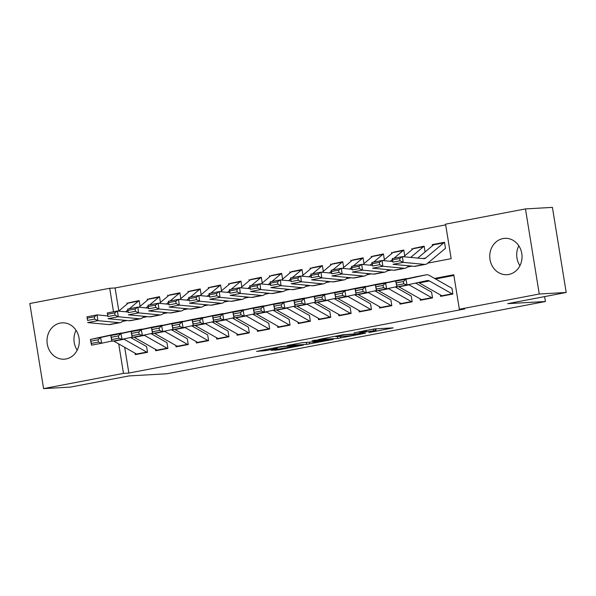 <?xml version="1.0" encoding="UTF-8"?>
<svg xmlns="http://www.w3.org/2000/svg" width="596" height="596" viewBox="0 0 596 596"><rect width="100%" height="100%" fill="white"/><g stroke="black" fill="none" stroke-linecap="round" stroke-linejoin="round"><path stroke-width="0.89" d="M368.857 332.553L393.166 327.867L374.124 328.947L354.061 332.836A7.331 0.395 170.8 0 1 363.843 331.421L365.43 331.331A7.331 0.395 170.8 0 1 366.272 331.383A7.331 0.395 170.8 0 1 362.42 332.359L359.015 333.112L363.903 332.277A7.331 0.395 170.8 0 1 373.685 330.862L375.271 330.773A7.331 0.395 170.8 0 1 376.113 330.825A7.331 0.395 170.8 0 1 372.262 331.801L368.857 332.553M60.248 323.077A18.2 16.137 86.8 0 1 62.126 322.846A18.2 16.137 86.8 0 1 79.171 339.042A18.2 16.137 86.8 0 1 66.059 358.956A18.2 16.137 86.8 0 1 64.182 359.187A18.2 16.137 86.8 0 1 47.136 342.991A18.2 16.137 86.8 0 1 60.248 323.077M502.994 238.571A18.2 16.137 86.8 0 1 504.872 238.34A18.2 16.137 86.8 0 1 521.917 254.537A18.2 16.137 86.8 0 1 508.805 274.451A18.2 16.137 86.8 0 1 506.928 274.681A18.2 16.137 86.8 0 1 489.875 258.485A18.2 16.137 86.8 0 1 502.994 238.571M271.173 350.292L278.637 349.874L303.416 345.069L281.051 346.574L256.533 351.394L266.047 350.582L277.341 348.355L273.169 348.481L277.736 347.416L284.568 346.477L297.806 345.807L271.173 350.292M427.779 263.127L451.157 258.664L445.57 224.163L525.471 208.913L552.418 207.386L566.2 292.48L507.673 303.655L545.4 301.516L166.776 373.781L129.056 375.92L70.529 387.087L43.583 388.614L29.8 303.52L109.701 288.27L113.501 311.775M566.2 292.48L539.253 294.007L459.352 309.257L453.765 274.763L434.588 278.421M124.698 347.326L128.87 373.059L464.746 308.952L459.352 309.257M128.87 373.059L123.484 373.364L43.583 388.614M337.716 338.454L365.557 333.209L343.192 334.714L318.413 339.519L337.716 338.454L337.418 336.584M333.283 339.444L306.649 344.384L287.339 345.449L301.688 342.774L312.468 341.895L320.365 340.309L312.066 340.756L314.859 340.219L333.238 339.176M140.09 306.307L139.159 300.555L128.699 302.79M160.451 302.425L159.519 296.674L149.06 298.901M180.804 298.536L179.873 292.785L169.413 295.02M201.157 294.655L200.226 288.904L189.766 291.131M221.518 290.766L220.587 285.015L210.127 287.25M241.872 286.885L240.94 281.133L230.481 283.361M262.233 282.996L261.301 277.244L250.834 279.479M282.586 279.114L281.655 273.363L271.195 275.59M302.939 275.225L302.008 269.474L291.548 271.709M323.3 271.344L322.369 265.592L311.902 267.82M343.654 267.455L342.722 261.704L332.263 263.939M364.007 263.574L363.076 257.822L352.616 260.05M384.368 259.685L383.437 253.933L372.969 256.168M404.721 255.803L403.79 250.052L393.33 252.279M425.075 251.914L424.143 246.163L413.684 248.398M440.444 294.953L440.668 296.361L452.885 294.029L451.954 288.278L429.358 275.449A17.5 8.039 -100.8 0 0 426.252 274.816A17.5 8.039 -100.8 0 0 426.162 274.838L405.921 279.219L407.046 284.94L396.869 286.885L395.744 281.156L415.986 276.775A17.5 8.039 -100.8 0 1 416.075 276.76A17.5 8.039 -100.8 0 1 416.164 276.745M420.083 298.834L420.314 300.242L432.525 297.911L431.593 292.167L415.606 283.085M399.73 302.723L399.961 304.131L412.171 301.8L411.24 296.048L395.252 286.974M379.376 306.605L379.6 308.013L391.818 305.681L390.887 299.937M359.015 310.494L359.246 311.902L371.457 309.57L370.526 303.818L354.538 294.744M338.662 314.375L338.893 315.783L351.104 313.451L350.172 307.707M318.309 318.264L318.532 319.672L330.75 317.34L329.819 311.589L313.824 302.515M297.948 322.145L298.179 323.553L310.389 321.222L309.458 315.478L293.47 306.396M277.594 326.034L277.825 327.442L290.036 325.111L289.105 319.359L273.117 310.285M257.241 329.916L257.465 331.324L269.683 328.992L268.751 323.248L252.756 314.166M236.88 333.805L237.111 335.213L249.322 332.881L248.39 327.13L232.403 318.055M216.527 337.686L216.75 339.094L228.968 336.762L228.037 331.018L212.049 321.937M196.166 341.575L196.397 342.983L208.607 340.651L207.676 334.9L191.689 325.826M175.813 345.457L176.043 346.865L188.254 344.533L187.323 338.789L171.335 329.707M155.459 349.345L155.683 350.753L167.901 348.422L166.969 342.67L150.982 333.596M453.884 275.464L435.542 278.965M130.621 337.478L146.609 346.559L147.54 352.303L135.329 354.635L135.098 353.227M445.689 224.863L115.088 287.965L118.82 310.993M445.435 248.033L444.504 242.281L432.286 244.613L432.473 245.746M411.933 248.495L412.119 249.635M391.579 252.384L391.758 253.516M371.219 256.265L371.405 257.405M350.865 260.154L351.051 261.286M330.512 264.035L330.691 265.175M310.151 267.924L310.337 269.057M289.798 271.806L289.984 272.946M269.437 275.695L269.623 276.827M249.083 279.576L249.27 280.716M228.73 283.465L228.909 284.597M208.369 287.346L208.555 288.486M188.016 291.235L188.202 292.368M167.662 295.117L167.841 296.257M147.301 299.006L147.488 300.138M126.948 302.887L127.134 304.027M545.4 301.516L544.61 296.607M525.471 208.913L539.253 294.007M115.088 287.965L109.701 288.27M122.441 321.4L127.075 320.514M142.794 317.519L147.428 316.632M163.155 313.63L167.781 312.744M183.508 309.749L188.142 308.862M203.862 305.86L208.496 304.973M224.223 301.978L228.849 301.092M244.576 298.089L249.21 297.203M264.929 294.208L269.563 293.321M285.29 290.319L289.917 289.433M305.644 286.438L310.278 285.551M326.005 282.549L330.631 281.662M346.358 278.667L350.984 277.781M366.711 274.778L371.345 273.892M387.072 270.897L391.699 270.01M407.426 267.008L412.06 266.121M118.708 343.922L123.484 373.364M432.286 244.613L434.044 244.509M519.935 265.704A18.2 16.137 86.8 0 1 518.811 245.79M77.189 350.21A18.2 16.137 86.8 0 1 76.064 330.296M375.808 328.955L376.553 328.813M334.915 336.293L335.675 336.248M360.677 334.013L344.615 334.736L339.578 335.6A7.331 0.395 170.8 0 0 335.727 336.576A7.331 0.395 170.8 0 0 336.569 336.628L347.997 335.98A7.331 0.395 170.8 0 0 357.779 334.565L360.677 334.013M317.43 341.88L328.821 339.884L320.648 340.532L312.751 342.119L317.43 341.88M434.707 244.338A8.165 3.755 79.2 0 0 434.484 244.367L444.527 242.445A8.165 3.755 79.2 0 0 443.789 242.848L425.693 258.008A11.667 5.364 -100.8 0 1 424.456 258.619A11.667 5.364 -100.8 0 1 423.741 258.649L402.456 256.623L403.194 262.367L424.471 264.393A17.5 8.039 79.2 0 0 425.551 264.348A17.5 8.039 79.2 0 0 427.407 263.432L445.503 248.271M400.013 260.802L399.722 258.5L392.593 259.863L392.891 262.158L400.013 260.802L403.194 262.367L393.017 264.311L414.295 266.337A17.5 8.039 79.2 0 0 415.375 266.293L425.551 264.348M392.891 262.158L392.28 258.567L402.456 256.623L399.722 258.5M434.484 244.367A8.165 3.755 79.2 0 0 433.612 244.792L417.751 258.075M392.28 258.567L392.593 259.863M442.47 296.018A8.165 3.755 -100.8 0 1 441.867 295.765L419.234 282.906A11.667 5.364 79.2 0 0 418.25 282.511M452.647 294.074A8.165 3.755 -100.8 0 1 452.044 293.821L429.418 280.969A11.667 5.364 79.2 0 0 427.347 280.545A11.667 5.364 79.2 0 0 427.287 280.56L407.046 284.94L403.82 283.808L403.365 281.521L396.243 282.876L396.69 285.171L403.82 283.808M396.243 282.876L395.744 281.156L405.921 279.219L403.365 281.521M396.69 285.171L396.869 286.885M414.354 248.219A8.165 3.755 79.2 0 0 414.123 248.249L424.173 246.334A8.165 3.755 79.2 0 0 423.436 246.737L410.696 257.405M392.66 261.51L382.103 260.504L382.833 266.256L404.118 268.282A17.5 8.039 79.2 0 0 405.198 268.23A17.5 8.039 79.2 0 0 407.053 267.321L408.849 265.816M379.659 264.684L379.361 262.389L372.239 263.745L372.53 266.047L379.659 264.684L382.833 266.256L372.656 268.193L393.941 270.226A17.5 8.039 79.2 0 0 395.014 270.174L405.198 268.23M372.53 266.047L371.926 262.449L382.103 260.504L379.361 262.389M414.123 248.249A8.165 3.755 79.2 0 0 413.259 248.674L403.641 256.734M371.926 262.449L372.239 263.745M393.993 252.108A8.165 3.755 79.2 0 0 393.77 252.138L403.82 250.216A8.165 3.755 79.2 0 0 403.082 250.618L393.986 258.239M392.406 259.558L390.343 261.294M372.299 265.399L361.742 264.393L362.48 270.137L383.764 272.163A17.5 8.039 79.2 0 0 384.837 272.119A17.5 8.039 79.2 0 0 386.7 271.202L388.488 269.705M359.299 268.572L359.008 266.27L351.878 267.634L352.176 269.928L359.299 268.572L362.48 270.137L352.303 272.081L373.58 274.108A17.5 8.039 79.2 0 0 374.66 274.063L384.837 272.119M352.176 269.928L351.565 266.337L361.742 264.393L359.008 266.27M393.77 252.138A8.165 3.755 79.2 0 0 392.898 252.562L383.28 260.623M351.565 266.337L351.878 267.634M373.64 255.989A8.165 3.755 79.2 0 0 373.409 256.019L383.459 254.105A8.165 3.755 79.2 0 0 382.721 254.507L373.625 262.121M372.053 263.447L369.982 265.175M351.945 269.28L341.389 268.274L342.126 274.026L363.404 276.052A17.5 8.039 79.2 0 0 364.484 276A17.5 8.039 79.2 0 0 366.339 275.091L368.134 273.586M338.945 272.454L338.647 270.159L331.525 271.515L331.823 273.817L338.945 272.454L342.126 274.026L331.942 275.963L353.227 277.997A17.5 8.039 79.2 0 0 354.307 277.945L364.484 276M331.823 273.817L331.212 270.219L341.389 268.274L338.647 270.159M373.409 256.019A8.165 3.755 79.2 0 0 372.545 256.444L362.927 264.505M331.212 270.219L331.525 271.515M353.286 259.878A8.165 3.755 79.2 0 0 353.055 259.908L363.106 257.986A8.165 3.755 79.2 0 0 362.368 258.388L353.272 266.01M351.692 267.328L349.629 269.064M331.585 273.169L321.035 272.163L321.765 277.907L343.05 279.934A17.5 8.039 79.2 0 0 344.13 279.889A17.5 8.039 79.2 0 0 345.985 278.973L347.773 277.475M318.592 276.343L318.294 274.041L311.172 275.404L311.462 277.699L318.592 276.343L321.765 277.907L311.589 279.852L332.873 281.878A17.5 8.039 79.2 0 0 333.946 281.834L344.13 279.889M311.462 277.699L310.859 274.108L321.035 272.163L318.294 274.041M353.055 259.908A8.165 3.755 79.2 0 0 352.191 260.333L342.573 268.394M310.859 274.108L311.172 275.404M422.11 299.9A8.165 3.755 -100.8 0 1 421.514 299.646L398.88 286.795A11.667 5.364 79.2 0 0 398.448 286.579M375.89 286.765L376.337 289.053L383.459 287.697L383.012 285.402L375.89 286.765L375.383 285.044L385.567 283.1L386.685 288.822L376.508 290.766L375.383 285.044L395.632 280.664A17.5 8.039 -100.8 0 1 395.722 280.642A17.5 8.039 -100.8 0 1 395.811 280.627M383.012 285.402L385.567 283.1L405.809 278.719A17.5 8.039 -100.8 0 1 405.898 278.704A17.5 8.039 -100.8 0 1 407.195 278.682M396.817 286.631L386.685 288.822L383.459 287.697M432.294 297.955A8.165 3.755 -100.8 0 1 431.69 297.702L409.057 284.851A11.667 5.364 79.2 0 0 408.558 284.612M376.337 289.053L376.508 290.766M401.756 303.789A8.165 3.755 -100.8 0 1 401.16 303.535L378.527 290.677A11.667 5.364 79.2 0 0 378.087 290.468M355.529 290.647L355.983 292.941L363.106 291.578L362.659 289.291L355.529 290.647L355.03 288.926L365.206 286.989L366.331 292.71L356.155 294.655L355.03 288.926L375.271 284.545A17.5 8.039 -100.8 0 1 375.361 284.53A17.5 8.039 -100.8 0 1 375.45 284.515M362.659 289.291L365.206 286.989L385.456 282.608A17.5 8.039 -100.8 0 1 385.538 282.586A17.5 8.039 -100.8 0 1 386.834 282.564M376.463 290.52L366.331 292.71L363.106 291.578M411.933 301.844A8.165 3.755 -100.8 0 1 411.337 301.591L388.704 288.74A11.667 5.364 79.2 0 0 388.205 288.494M355.983 292.941L356.155 294.655M381.403 307.67A8.165 3.755 -100.8 0 1 380.799 307.417L358.166 294.566A11.667 5.364 79.2 0 0 357.734 294.35M335.175 294.536L335.623 296.823L342.752 295.467L342.298 293.172L335.175 294.536L334.676 292.815L344.853 290.87L345.978 296.592L335.801 298.536L334.676 292.815L354.918 288.434A17.5 8.039 -100.8 0 1 355.007 288.412A17.5 8.039 -100.8 0 1 355.097 288.397M374.899 290.855L390.879 299.937M342.298 293.172L344.853 290.87L365.095 286.49A17.5 8.039 -100.8 0 1 365.184 286.475A17.5 8.039 -100.8 0 1 366.48 286.452M356.103 294.402L345.978 296.592L342.752 295.467M391.579 305.726A8.165 3.755 -100.8 0 1 390.976 305.472L368.35 292.621A11.667 5.364 79.2 0 0 367.851 292.383M335.623 296.823L335.801 298.536M361.042 311.559A8.165 3.755 -100.8 0 1 360.446 311.306L337.813 298.454A11.667 5.364 79.2 0 0 337.381 298.238M314.822 298.417L315.269 300.712L322.391 299.348L321.944 297.061L314.822 298.417L314.315 296.696L324.5 294.759L325.617 300.481L315.44 302.425L314.315 296.696L334.565 292.316A17.5 8.039 -100.8 0 1 334.654 292.301A17.5 8.039 -100.8 0 1 334.743 292.286M321.944 297.061L324.5 294.759L344.741 290.379A17.5 8.039 -100.8 0 1 344.831 290.356A17.5 8.039 -100.8 0 1 346.127 290.334M335.749 298.291L325.617 300.481L322.391 299.348M371.226 309.615A8.165 3.755 -100.8 0 1 370.623 309.361L347.99 296.51A11.667 5.364 79.2 0 0 347.49 296.264M315.269 300.712L315.44 302.425M332.926 263.76A8.165 3.755 79.2 0 0 332.702 263.79L342.752 261.875A8.165 3.755 79.2 0 0 342.015 262.277L332.918 269.891M331.339 271.217L329.275 272.946M311.231 277.051L300.675 276.045L301.412 281.796L322.697 283.823A17.5 8.039 79.2 0 0 323.77 283.77A17.5 8.039 79.2 0 0 325.632 282.862L327.42 281.357M298.231 280.224L297.94 277.93L290.811 279.286L291.109 281.588L298.231 280.224L301.412 281.796L291.235 283.733L312.513 285.767A17.5 8.039 79.2 0 0 313.593 285.715L323.77 283.77M291.109 281.588L290.498 277.989L300.675 276.045L297.94 277.93M332.702 263.79A8.165 3.755 79.2 0 0 331.83 264.214L322.212 272.275M290.498 277.989L290.811 279.286M340.689 315.44A8.165 3.755 -100.8 0 1 340.085 315.187L317.459 302.336A11.667 5.364 79.2 0 0 317.02 302.12M294.461 302.306L294.916 304.593L302.038 303.237L301.591 300.943L294.461 302.306L293.962 300.585L304.139 298.641L305.264 304.362L295.087 306.307L293.962 300.585L314.204 296.205A17.5 8.039 -100.8 0 1 314.293 296.182A17.5 8.039 -100.8 0 1 314.383 296.167M334.185 298.626L350.165 307.707M301.591 300.943L304.139 298.641L324.38 294.26A17.5 8.039 -100.8 0 1 324.47 294.245A17.5 8.039 -100.8 0 1 325.766 294.223M315.396 302.172L305.264 304.362L302.038 303.237M350.865 313.496A8.165 3.755 -100.8 0 1 350.269 313.243L327.636 300.391A11.667 5.364 79.2 0 0 327.137 300.153M294.916 304.593L295.087 306.307M322.391 265.764A8.165 3.755 79.2 0 0 321.654 266.159L312.557 273.78M310.985 275.099L308.914 276.835M290.878 280.94L280.321 279.934L281.059 285.678L302.336 287.704A17.5 8.039 79.2 0 0 303.416 287.659A17.5 8.039 79.2 0 0 305.271 286.743L307.067 285.246M277.878 284.113L277.58 281.811L270.457 283.175L270.748 285.469L277.878 284.113L281.059 285.678L270.875 287.622L292.159 289.649A17.5 8.039 79.2 0 0 293.239 289.604L303.416 287.659M270.748 285.469L270.144 281.878L280.321 279.934L277.58 281.811M312.572 267.649A8.165 3.755 79.2 0 0 312.341 267.678A8.165 3.755 79.2 0 0 311.477 268.103L301.859 276.164M270.144 281.878L270.457 283.175M320.335 319.329A8.165 3.755 -100.8 0 1 319.732 319.076L297.099 306.225A11.667 5.364 79.2 0 0 296.666 306.009M274.108 306.188L274.555 308.482L281.685 307.119L281.23 304.832L274.108 306.188L273.609 304.467L283.785 302.53L284.91 308.251L274.726 310.196L273.609 304.467L293.85 300.086A17.5 8.039 -100.8 0 1 293.94 300.071A17.5 8.039 -100.8 0 1 294.029 300.056M281.23 304.832L283.785 302.53L304.027 298.149A17.5 8.039 -100.8 0 1 304.116 298.127A17.5 8.039 -100.8 0 1 305.413 298.104M295.035 306.061L284.91 308.251L281.685 307.119M330.512 317.385A8.165 3.755 -100.8 0 1 329.908 317.132L307.275 304.28A11.667 5.364 79.2 0 0 306.776 304.035M274.555 308.482L274.726 310.196M292.219 271.53A8.165 3.755 79.2 0 0 291.988 271.56L302.038 269.645A8.165 3.755 79.2 0 0 301.3 270.048L292.204 277.669M290.625 278.988L288.561 280.716M270.517 284.821L259.968 283.815L260.698 289.567L281.983 291.593A17.5 8.039 79.2 0 0 283.055 291.541A17.5 8.039 79.2 0 0 284.918 290.632L286.706 289.127M257.517 287.995L257.226 285.7L250.104 287.056L250.395 289.358L257.517 287.995L260.698 289.567L250.521 291.504L271.806 293.537A17.5 8.039 79.2 0 0 272.879 293.485L283.055 291.541M250.395 289.358L249.784 285.76L259.968 283.815L257.226 285.7M291.988 271.56A8.165 3.755 79.2 0 0 291.124 271.985L281.506 280.046M249.784 285.76L250.104 287.056M299.974 323.211A8.165 3.755 -100.8 0 1 299.378 322.957L276.745 310.106A11.667 5.364 79.2 0 0 276.313 309.89M253.754 310.076L254.201 312.364L261.324 311.008L260.877 308.713L253.754 310.076L253.248 308.356L263.432 306.411L264.55 312.133L254.373 314.077L253.248 308.356L273.497 303.975A17.5 8.039 -100.8 0 1 273.586 303.953A17.5 8.039 -100.8 0 1 273.676 303.938M260.877 308.713L263.432 306.411L283.674 302.03A17.5 8.039 -100.8 0 1 283.763 302.016A17.5 8.039 -100.8 0 1 285.059 301.993M274.681 309.942L264.55 312.133L261.324 311.008M310.151 321.266A8.165 3.755 -100.8 0 1 309.555 321.013L286.922 308.162A11.667 5.364 79.2 0 0 286.423 307.923M254.201 312.364L254.373 314.077M271.858 275.419A8.165 3.755 79.2 0 0 271.634 275.449L281.685 273.527A8.165 3.755 79.2 0 0 280.94 273.929L271.85 281.55M270.271 282.869L268.207 284.605M250.164 288.71L239.607 287.704L240.344 293.448L261.622 295.474A17.5 8.039 79.2 0 0 262.702 295.43A17.5 8.039 79.2 0 0 264.564 294.513L266.352 293.016M237.163 291.884L236.873 289.582L229.743 290.945L230.041 293.239L237.163 291.884L240.344 293.448L230.168 295.392L251.445 297.419A17.5 8.039 79.2 0 0 252.525 297.374L262.702 295.43M230.041 293.239L229.43 289.649L239.607 287.704L236.873 289.582M271.634 275.449A8.165 3.755 79.2 0 0 270.763 275.873L261.145 283.934M229.43 289.649L229.743 290.945M279.621 327.1A8.165 3.755 -100.8 0 1 279.017 326.846L256.392 313.995A11.667 5.364 79.2 0 0 255.952 313.779M233.394 313.958L233.848 316.252L240.97 314.889L240.523 312.602L233.394 313.958L232.894 312.237L243.071 310.3L244.196 316.022L234.019 317.966L232.894 312.237L253.136 307.856A17.5 8.039 -100.8 0 1 253.225 307.841A17.5 8.039 -100.8 0 1 253.315 307.827M240.523 312.602L243.071 310.3L263.313 305.919A17.5 8.039 -100.8 0 1 263.402 305.897A17.5 8.039 -100.8 0 1 264.699 305.875M254.328 313.831L244.196 316.022L240.97 314.889M289.798 325.155A8.165 3.755 -100.8 0 1 289.202 324.902L266.568 312.051A11.667 5.364 79.2 0 0 266.069 311.805M233.848 316.252L234.019 317.966M251.505 279.3A8.165 3.755 79.2 0 0 251.274 279.33L261.324 277.416A8.165 3.755 79.2 0 0 260.586 277.818L251.49 285.439M249.918 286.758L247.847 288.486M229.81 292.591L219.254 291.586L219.991 297.337L241.268 299.363A17.5 8.039 79.2 0 0 242.349 299.311A17.5 8.039 79.2 0 0 244.204 298.402L245.999 296.897M216.81 295.765L216.512 293.47L209.39 294.826L209.68 297.128L216.81 295.765L219.991 297.337L209.807 299.274L231.092 301.308A17.5 8.039 79.2 0 0 232.172 301.256L242.349 299.311M209.68 297.128L209.077 293.53L219.254 291.586L216.512 293.47M251.274 279.33A8.165 3.755 79.2 0 0 250.409 279.755L240.791 287.816M209.077 293.53L209.39 294.826M259.267 330.981A8.165 3.755 -100.8 0 1 258.664 330.728L236.031 317.877A11.667 5.364 79.2 0 0 235.599 317.661M213.04 317.847L213.487 320.134L220.617 318.778L220.162 316.483L213.04 317.847L212.541 316.126L222.718 314.181L223.843 319.903L213.659 321.847L212.541 316.126L232.783 311.745A17.5 8.039 -100.8 0 1 232.872 311.723A17.5 8.039 -100.8 0 1 232.962 311.708M220.162 316.483L222.718 314.181L242.959 309.801A17.5 8.039 -100.8 0 1 243.049 309.786A17.5 8.039 -100.8 0 1 244.345 309.764M233.967 317.713L223.843 319.903L220.617 318.778M269.444 329.037A8.165 3.755 -100.8 0 1 268.841 328.783L246.208 315.932A11.667 5.364 79.2 0 0 245.708 315.694M213.487 320.134L213.659 321.847M231.144 283.189A8.165 3.755 79.2 0 0 230.92 283.219L240.97 281.297A8.165 3.755 79.2 0 0 240.233 281.699L231.136 289.321M229.557 290.639L227.493 292.375M209.449 296.48L198.9 295.474L199.63 301.218L220.915 303.245A17.5 8.039 79.2 0 0 221.988 303.2A17.5 8.039 79.2 0 0 223.85 302.284L225.638 300.786M196.449 299.654L196.159 297.352L189.036 298.715L189.327 301.01L196.449 299.654L199.63 301.218L189.454 303.163L210.738 305.189A17.5 8.039 79.2 0 0 211.811 305.145L221.988 303.2M189.327 301.01L188.716 297.419L198.9 295.474L196.159 297.352M230.92 283.219A8.165 3.755 79.2 0 0 230.056 283.644L220.438 291.705M188.716 297.419L189.036 298.715M238.907 334.87A8.165 3.755 -100.8 0 1 238.311 334.617L215.678 321.765A11.667 5.364 79.2 0 0 215.245 321.549M192.687 321.728L193.134 324.023L200.256 322.66L199.809 320.372L192.687 321.728L192.18 320.007L202.357 318.07L203.482 323.792L193.305 325.736L192.18 320.007L212.429 315.627A17.5 8.039 -100.8 0 1 212.511 315.612A17.5 8.039 -100.8 0 1 212.601 315.597M199.809 320.372L202.357 318.07L222.606 313.69A17.5 8.039 -100.8 0 1 222.695 313.667A17.5 8.039 -100.8 0 1 223.984 313.645M213.614 321.602L203.482 323.792L200.256 322.66M249.083 332.926A8.165 3.755 -100.8 0 1 248.487 332.672L225.854 319.821A11.667 5.364 79.2 0 0 225.355 319.575M193.134 324.023L193.305 325.736M220.617 285.186A8.165 3.755 79.2 0 0 219.872 285.588L210.783 293.21M209.203 294.528L207.132 296.257M189.096 300.362L178.539 299.356L179.277 305.107L200.554 307.134A17.5 8.039 79.2 0 0 201.634 307.082A17.5 8.039 79.2 0 0 203.489 306.173L205.285 304.668M176.096 303.535L175.805 301.241L168.675 302.597L168.973 304.899L176.096 303.535L179.277 305.107L169.1 307.044L190.377 309.078A17.5 8.039 79.2 0 0 191.458 309.026L201.634 307.082M168.973 304.899L168.363 301.3L178.539 299.356L175.805 301.241M210.79 287.071A8.165 3.755 79.2 0 0 210.567 287.101A8.165 3.755 79.2 0 0 209.695 287.525L200.077 295.586M168.363 301.3L168.675 302.597M218.553 338.751A8.165 3.755 -100.8 0 1 217.95 338.498L195.317 325.647A11.667 5.364 79.2 0 0 194.885 325.431M172.326 325.617L172.773 327.904L179.903 326.548L179.448 324.254L172.326 325.617L171.827 323.896L182.004 321.952L183.128 327.673L172.952 329.618L171.827 323.896L192.068 319.516A17.5 8.039 -100.8 0 1 192.158 319.493A17.5 8.039 -100.8 0 1 192.247 319.478M179.448 324.254L182.004 321.952L202.245 317.571A17.5 8.039 -100.8 0 1 202.335 317.556A17.5 8.039 -100.8 0 1 203.631 317.534M193.253 325.483L183.128 327.673L179.903 326.548M228.73 336.807A8.165 3.755 -100.8 0 1 228.134 336.554L205.501 323.702A11.667 5.364 79.2 0 0 205.002 323.464M172.773 327.904L172.952 329.618M190.437 290.96A8.165 3.755 79.2 0 0 190.206 290.99L200.256 289.067A8.165 3.755 79.2 0 0 199.518 289.47L190.422 297.091M188.843 298.41L186.779 300.146M168.743 304.251L158.186 303.245L158.916 308.989L180.201 311.015A17.5 8.039 79.2 0 0 181.281 310.97A17.5 8.039 79.2 0 0 183.136 310.054L184.931 308.557M155.742 307.424L155.444 305.122L148.322 306.486L148.613 308.78L155.742 307.424L158.916 308.989L148.739 310.933L170.024 312.96A17.5 8.039 79.2 0 0 171.097 312.915L181.281 310.97M148.613 308.78L148.009 305.189L158.186 303.245L155.444 305.122M190.206 290.99A8.165 3.755 79.2 0 0 189.342 291.414L179.724 299.475M148.009 305.189L148.322 306.486M198.192 342.64A8.165 3.755 -100.8 0 1 197.596 342.387L174.963 329.536A11.667 5.364 79.2 0 0 174.531 329.32M151.973 329.499L152.42 331.793L159.542 330.43L159.095 328.143L151.973 329.499L151.473 327.778L161.65 325.841L162.768 331.562L152.591 333.507L151.473 327.778L171.715 323.397A17.5 8.039 -100.8 0 1 171.804 323.382A17.5 8.039 -100.8 0 1 171.894 323.367M159.095 328.143L161.65 325.841L181.892 321.46A17.5 8.039 -100.8 0 1 181.981 321.438A17.5 8.039 -100.8 0 1 183.277 321.415M172.9 329.372L162.768 331.562L159.542 330.43M208.376 340.696A8.165 3.755 -100.8 0 1 207.773 340.443L185.14 327.591A11.667 5.364 79.2 0 0 184.641 327.346M152.42 331.793L152.591 333.507M177.839 346.522A8.165 3.755 -100.8 0 1 177.243 346.269L154.61 333.417A11.667 5.364 79.2 0 0 154.17 333.201M131.612 333.387L132.066 335.675L139.188 334.319L138.741 332.024L131.612 333.387L131.113 331.667L141.289 329.722L142.414 335.444L132.238 337.388L131.113 331.667L151.354 327.286A17.5 8.039 -100.8 0 1 151.444 327.264A17.5 8.039 -100.8 0 1 151.533 327.249M138.741 332.024L141.289 329.722L161.538 325.341A17.5 8.039 -100.8 0 1 161.628 325.327A17.5 8.039 -100.8 0 1 162.917 325.304M152.546 333.253L142.414 335.444L139.188 334.319M188.016 344.577A8.165 3.755 -100.8 0 1 187.42 344.324L164.787 331.473A11.667 5.364 79.2 0 0 164.287 331.234M132.066 335.675L132.238 337.388M157.486 350.411A8.165 3.755 -100.8 0 1 156.882 350.157L134.249 337.306A11.667 5.364 79.2 0 0 133.817 337.09M111.258 337.269L111.705 339.564L118.835 338.2L118.38 335.913L111.258 337.269L110.759 335.548L120.936 333.611L122.061 339.333L111.884 341.277L110.759 335.548L131.001 331.167A17.5 8.039 -100.8 0 1 131.09 331.152A17.5 8.039 -100.8 0 1 131.18 331.138M118.38 335.913L120.936 333.611L141.178 329.23A17.5 8.039 -100.8 0 1 141.267 329.208A17.5 8.039 -100.8 0 1 142.563 329.186M132.185 337.142L122.061 339.333L118.835 338.2M167.662 348.466A8.165 3.755 -100.8 0 1 167.059 348.213L144.433 335.362A11.667 5.364 79.2 0 0 143.934 335.116M111.705 339.564L111.884 341.277M170.076 294.841A8.165 3.755 79.2 0 0 169.853 294.871L179.903 292.956A8.165 3.755 79.2 0 0 179.165 293.359L170.069 300.98M168.489 302.299L166.426 304.027M148.382 308.132L137.832 307.126L138.563 312.878L159.847 314.904A17.5 8.039 79.2 0 0 160.92 314.852A17.5 8.039 79.2 0 0 162.782 313.943L164.571 312.438M135.381 311.306L135.091 309.011L127.969 310.367L128.259 312.669L135.381 311.306L138.563 312.878L128.386 314.815L149.663 316.849A17.5 8.039 79.2 0 0 150.743 316.796L160.92 314.852M128.259 312.669L127.648 309.071L137.832 307.126L135.091 309.011M169.853 294.871A8.165 3.755 79.2 0 0 168.981 295.296L159.363 303.357M127.648 309.071L127.969 310.367M149.723 298.73A8.165 3.755 79.2 0 0 149.499 298.76L159.542 296.838A8.165 3.755 79.2 0 0 158.804 297.24L149.708 304.861M148.136 306.18L146.065 307.916M128.028 312.021L117.472 311.015L118.209 316.759L139.486 318.785A17.5 8.039 79.2 0 0 140.567 318.741A17.5 8.039 79.2 0 0 142.422 317.824L144.217 316.327M115.028 315.195L114.737 312.893L107.608 314.256L107.906 316.55L115.028 315.195L118.209 316.759L108.032 318.704L129.31 320.73A17.5 8.039 79.2 0 0 130.39 320.685L140.567 318.741M107.906 316.55L107.295 312.96L117.472 311.015L114.737 312.893M149.499 298.76A8.165 3.755 79.2 0 0 148.627 299.185L139.01 307.245M107.295 312.96L107.608 314.256M129.369 302.612A8.165 3.755 79.2 0 0 129.138 302.641L139.188 300.727A8.165 3.755 79.2 0 0 138.451 301.129L129.354 308.75M127.775 310.069L125.711 311.797M107.675 315.902L97.118 314.897L97.848 320.648L119.133 322.674A17.5 8.039 79.2 0 0 120.213 322.622A17.5 8.039 79.2 0 0 122.068 321.713L123.864 320.208M94.675 319.076L94.377 316.781L87.254 318.137L87.545 320.439L94.675 319.076L97.848 320.648L87.672 322.585L108.956 324.619A17.5 8.039 79.2 0 0 110.029 324.567L120.213 322.622M87.545 320.439L86.942 316.841L97.118 314.897L94.377 316.781M129.138 302.641A8.165 3.755 79.2 0 0 128.274 303.066L118.656 311.127M86.942 316.841L87.254 318.137M137.125 354.292A8.165 3.755 -100.8 0 1 136.529 354.039L113.896 341.188A11.667 5.364 79.2 0 0 113.464 340.972M90.905 341.158L91.352 343.445L98.474 342.089L98.027 339.795L90.905 341.158L90.398 339.437L100.582 337.492L101.7 343.214L91.523 345.159L90.398 339.437L110.647 335.056A17.5 8.039 -100.8 0 1 110.737 335.034A17.5 8.039 -100.8 0 1 110.826 335.019M98.027 339.795L100.582 337.492L120.824 333.112A17.5 8.039 -100.8 0 1 120.914 333.097A17.5 8.039 -100.8 0 1 122.21 333.075M111.832 341.024L101.7 343.214L98.474 342.089M147.309 352.348A8.165 3.755 -100.8 0 1 146.705 352.094L124.072 339.243A11.667 5.364 79.2 0 0 123.573 339.005M91.352 343.445L91.523 345.159M374.966 328.903L375.271 330.773M373.387 329.022L373.685 330.862M365.296 330.489L365.43 331.331M363.739 330.787L363.843 331.421M340.517 336.405L340.778 338.014M361.273 333.417L361.332 333.79M309.443 342.335L309.704 343.944M306.344 342.514L306.649 344.384M320.045 339.921L320.104 340.294M328.061 339.467L328.12 339.839M323.643 339.72L323.702 340.092M320.544 339.899L320.648 340.532M297.039 345.397L297.099 345.769M284.501 346.105L284.568 346.477M265.861 349.472L266.047 350.582M262.829 350.046L262.985 351.029M278.481 348.898L278.637 349.874M275.441 349.48L275.575 350.314M425.693 258.008L422.81 258.56M424.471 264.393L414.295 266.337M443.789 242.848L433.612 244.792M419.234 282.906L429.418 280.969M415.986 276.775L426.162 274.838M441.867 295.765L452.044 293.821M404.118 268.282L393.941 270.226M423.436 246.737L413.259 248.674M383.764 272.163L373.58 274.108M403.082 250.618L392.898 252.562M363.404 276.052L353.227 277.997M382.721 254.507L372.545 256.444M343.05 279.934L332.873 281.878M362.368 258.388L352.191 260.333M398.88 286.795L409.057 284.851M395.632 280.664L405.809 278.719M421.514 299.646L431.69 297.702M378.527 290.677L388.704 288.74M375.271 284.545L385.456 282.608M401.16 303.535L411.337 301.591M358.166 294.566L368.35 292.621M354.918 288.434L365.095 286.49M380.799 307.417L390.976 305.472M337.813 298.454L347.99 296.51M334.565 292.316L344.741 290.379M360.446 311.306L370.623 309.361M322.697 283.823L312.513 285.767M342.015 262.277L331.83 264.214M317.459 302.336L327.636 300.391M314.204 296.205L324.38 294.26M340.085 315.187L350.269 313.243M302.336 287.704L292.159 289.649M321.654 266.159L311.477 268.103M297.099 306.225L307.275 304.28M293.85 300.086L304.027 298.149M319.732 319.076L329.908 317.132M281.983 291.593L271.806 293.537M301.3 270.048L291.124 271.985M276.745 310.106L286.922 308.162M273.497 303.975L283.674 302.03M299.378 322.957L309.555 321.013M261.622 295.474L251.445 297.419M280.94 273.929L270.763 275.873M256.392 313.995L266.568 312.051M253.136 307.856L263.313 305.919M279.017 326.846L289.202 324.902M241.268 299.363L231.092 301.308M260.586 277.818L250.409 279.755M236.031 317.877L246.208 315.932M232.783 311.745L242.959 309.801M258.664 330.728L268.841 328.783M220.915 303.245L210.738 305.189M240.233 281.699L230.056 283.644M215.678 321.765L225.854 319.821M212.429 315.627L222.606 313.69M238.311 334.617L248.487 332.672M200.554 307.134L190.377 309.078M219.872 285.588L209.695 287.525M195.317 325.647L205.501 323.702M192.068 319.516L202.245 317.571M217.95 338.498L228.134 336.554M180.201 311.015L170.024 312.96M199.518 289.47L189.342 291.414M174.963 329.536L185.14 327.591M171.715 323.397L181.892 321.46M197.596 342.387L207.773 340.443M154.61 333.417L164.787 331.473M151.354 327.286L161.538 325.341M177.243 346.269L187.42 344.324M134.249 337.306L144.433 335.362M131.001 331.167L141.178 329.23M156.882 350.157L167.059 348.213M159.847 314.904L149.663 316.849M179.165 293.359L168.981 295.296M139.486 318.785L129.31 320.73M158.804 297.24L148.627 299.185M119.133 322.674L108.956 324.619M138.451 301.129L128.274 303.066M113.896 341.188L124.072 339.243M110.647 335.056L120.824 333.112M136.529 354.039L146.705 352.094M375.793 328.858L376.113 330.825M366.1 330.34L366.272 331.383M361.452 333.41L361.519 333.797M335.66 336.151L335.727 336.576M320.305 339.906L320.365 340.309M328.746 339.429L328.821 339.884M297.732 345.36L297.806 345.807M273.11 348.086L273.169 348.481M416.075 276.76L426.252 274.816M395.722 280.642L405.898 278.704M375.361 284.53L385.538 282.586M355.007 288.412L365.184 286.475M334.654 292.301L344.831 290.356M314.293 296.182L324.47 294.245M322.391 265.756L312.341 267.678M293.94 300.071L304.116 298.127M273.586 303.953L283.763 302.016M253.225 307.841L263.402 305.897M232.872 311.723L243.049 309.786M212.511 315.612L222.695 313.667M220.609 285.186L210.567 287.101M192.158 319.493L202.335 317.556M171.804 323.382L181.981 321.438M151.444 327.264L161.628 325.327M131.09 331.152L141.267 329.208M110.737 335.034L120.914 333.097"/></g></svg>
